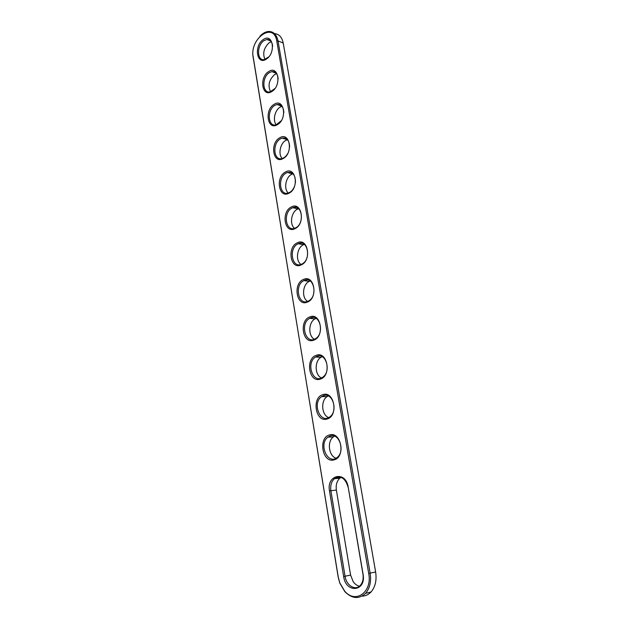 <?xml version="1.0" encoding="UTF-8"?>
<svg xmlns="http://www.w3.org/2000/svg" width="629" height="629" viewBox="0 0 629 629"><rect width="100%" height="100%" fill="white"/><g stroke="black" fill="none" stroke-linecap="round" stroke-linejoin="round"><path stroke-width="0.94" d="M259.926 36.23C262.529 33.455 265.273 31.882 268.143 31.505C273.308 31.23 276.595 34.367 278.01 40.909L370.151 573.223C371.377 581.566 369.844 588.288 365.543 593.383C358.955 599.398 352.059 598.824 344.857 591.653L339.778 583.075L338.205 577.17L252.976 55.596M368.704 573.475C372.549 592.204 355.338 604.241 344.629 591.032L339.786 582.855L338.284 577.233L253.173 57.302C249.343 38.644 273.772 21.142 276.776 41.074L368.704 573.475L375.631 571.95C376.857 580.229 375.332 586.904 371.039 591.968C368.5 594.68 365.512 596.072 362.084 596.127M348.167 487.011L363.075 574.167C366.463 591.685 345.903 593.792 343.654 576.565L329.494 490.919C326.286 474.816 345.683 470.358 348.167 487.011L362.949 574.112C363.633 578.814 362.752 582.588 360.307 585.434C355.456 591.079 346.296 585.457 345.069 576.321L330.878 490.691C330.209 485.572 331.381 481.578 334.384 478.716C340.721 475.225 345.282 478.016 348.073 487.09M329.659 434.93C341.319 431.124 345.895 457.66 333.865 459.917C322.19 463.235 317.967 437.391 329.659 434.93M322.889 394.642C334.329 390.428 338.795 416.312 326.986 419.024C315.538 422.759 311.41 397.528 322.889 394.642M274.087 104.359C284.009 97.55 287.712 118.999 277.491 124.605C267.561 131.036 264.125 110.028 274.087 104.359M268.591 71.643C278.348 64.583 281.965 85.552 271.917 91.449C262.151 98.14 258.794 77.587 268.591 71.643M309.822 316.922C320.845 311.953 325.099 336.609 313.729 340.155C302.698 344.676 298.759 320.609 309.822 316.922M316.277 355.314C327.505 350.715 331.86 375.977 320.279 379.114C309.036 383.25 305.01 358.616 316.277 355.314M297.36 242.794C307.99 237.149 312.055 260.658 301.087 264.958C290.449 270.179 286.69 247.205 297.36 242.794M303.516 279.425C314.343 274.11 318.502 298.185 307.337 302.117C296.495 306.991 292.65 283.482 303.516 279.425M291.345 206.996C301.786 201.044 305.757 224.01 294.985 228.665C284.528 234.208 280.856 211.753 291.345 206.996M263.205 39.627C272.805 32.323 276.343 52.844 266.468 59.008C256.86 65.959 253.573 45.838 263.205 39.627M279.708 137.806C289.804 131.272 293.594 153.209 283.192 158.508C273.096 164.664 269.582 143.184 279.708 137.806M285.464 172.008C295.724 165.757 299.601 188.197 289.026 193.189C278.749 199.039 275.156 177.087 285.464 172.008M274.519 33.644C279.079 34.005 281.973 37.142 283.215 43.071L375.631 571.95M330.477 435.881C339.385 432.846 345.321 451.465 337.207 457.417C327.89 465.602 318.203 444.019 327.929 437.163L330.477 435.881M323.699 395.602C332.733 392.15 338.323 411.185 329.824 416.862C320.295 424.473 311.787 402.914 321.663 396.608L323.699 395.602M281.273 120.752L276.155 124.786C267.86 127.365 266.735 109.894 274.849 105.365L276.949 104.485C281.21 104.06 283.498 106.765 283.821 112.583M274.952 88.524L270.148 91.834C262.277 93.902 261.617 77.241 269.346 72.65L271.87 71.604C275.699 71.352 277.79 73.845 278.152 79.081M310.624 317.889C319.957 313.612 324.761 333.653 315.491 338.661C305.67 345.085 299.601 323.503 309.657 318.353L310.624 317.889M317.079 356.281C326.262 352.421 331.475 371.936 322.583 377.29C312.888 384.319 305.592 362.744 315.577 357.013L317.079 356.281M298.146 243.777L298.264 243.722C307.903 238.823 311.614 259.926 301.763 264.101C291.903 269.267 288.192 247.897 298.146 243.777M304.31 280.4C313.808 275.699 318.164 296.322 308.556 300.945C298.649 306.755 293.806 285.149 303.893 280.597L304.31 280.4M292.123 207.987L292.776 207.696C302.4 203.387 304.908 224.522 295.127 228.091C285.621 232.533 282.673 212.24 292.123 207.987M268.803 56.862L264.298 59.582C256.844 61.202 256.585 45.296 263.96 40.641L266.861 39.454C270.313 39.344 272.223 41.656 272.609 46.389M287.775 153.46C286.313 156.071 284.489 157.737 282.319 158.461C273.607 161.606 271.94 143.255 280.479 138.812L282.122 138.105C286.895 137.499 289.387 140.464 289.592 146.997M294.506 186.412C293.145 189.714 291.188 191.876 288.64 192.883C279.528 196.657 277.255 177.362 286.234 173.006L287.398 172.503C292.855 171.717 295.536 175.09 295.441 182.622M267.828 39.847L268.261 39.485M359.466 586.212C357.028 585.678 354.921 584.137 353.152 581.589L350.597 575.055L336.366 490.046C335.697 484.959 336.861 480.988 339.857 478.15L340.965 477.364M336.043 458.211C328.684 455.994 326.907 441.361 333.386 436.88L334.557 436.141M328.629 417.593C321.568 415.03 320.554 400.697 327.096 396.6L328.283 395.924M276.28 124.746C272.522 120.65 274.787 110.146 280.102 107.142L282.004 106.317M270.533 91.74C267.679 85.497 269.023 79.781 274.574 74.607L276.642 73.672M314.398 339.212C307.966 336.004 308.414 322.174 315.043 318.864L316.104 318.368M321.411 377.935C314.657 375.041 314.398 360.975 320.987 357.272L322.134 356.674M300.961 264.424C295.229 260.665 296.935 247.394 303.493 244.752L304.365 244.414M307.581 301.377C301.472 297.879 302.612 284.261 309.256 281.344L310.183 280.959M294.521 228.303C289.332 224.427 291.235 211.934 297.446 209.182L298.633 208.71M264.935 59.448C262.458 53.371 263.865 47.812 269.165 42.772L271.358 41.734M282.193 158.492C277.987 154.443 280.164 143.333 285.755 140.401L287.461 139.685M288.271 193.009C283.585 189.03 285.645 177.26 291.534 174.406L293.004 173.808M335.658 478.583L336.279 477.529M269.298 39.824L268.717 40.217M274.346 71.824L273.686 72.288M279.473 104.548L278.733 105.09M284.678 138.01L283.868 138.632M289.953 172.252L289.096 172.951M295.323 207.295L294.435 208.073M300.796 243.164L299.884 244.013M306.362 279.897L305.45 280.817M312.047 317.519L311.166 318.494M317.873 356.061L317.032 357.083M323.833 395.555L323.054 396.608M329.966 436.039L329.266 437.092M336.09 478.535L336.814 477.332M329.69 437.069L330.5 435.873M323.487 396.6L324.367 395.429M279.142 105.232L279.881 104.689M274.095 72.445L274.739 71.997M311.591 318.533L312.566 317.464M317.456 357.099L318.4 355.975M300.3 244.091L301.283 243.187M305.875 280.872L306.866 279.881M294.852 208.168L295.795 207.35M269.126 40.382L269.668 40.02M284.284 138.757L285.102 138.128M289.513 173.061L290.409 172.338M283.215 43.071L278.01 40.909L276.776 41.074M253.22 57.939L253.173 57.302M336.366 490.046L329.494 490.919M343.654 576.565L350.597 575.055M344.629 591.032L344.857 591.653M371.039 591.968L365.543 593.383M334.384 478.716L339.857 478.15M327.929 437.163L333.386 436.88M321.663 396.608L327.096 396.6M276.949 104.485L281.878 106.159M271.87 71.604L276.351 73.294M309.657 318.353L315.043 318.864M315.577 357.013L320.987 357.272M298.264 243.722L303.61 244.697M303.893 280.597L309.256 281.344M292.776 207.696L298.091 208.891M266.861 39.454L270.934 41.129M282.122 138.105L287.398 139.701M287.398 172.503L292.689 173.903"/></g></svg>
